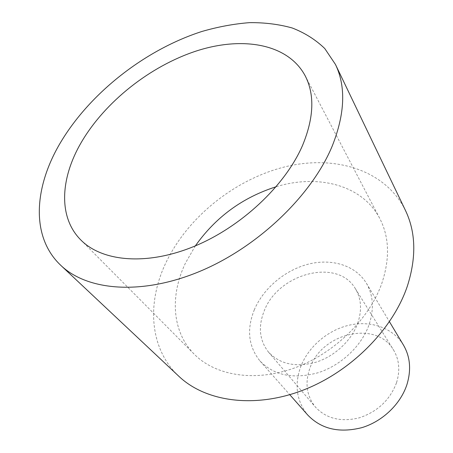 <?xml version="1.0" encoding="UTF-8"?>
<svg xmlns="http://www.w3.org/2000/svg" width="453" height="453" viewBox="0 0 453 453"><rect width="100%" height="100%" fill="white"/><g stroke="black" fill="none" stroke-linecap="round" stroke-linejoin="round"><path stroke-width="0.34" stroke-dasharray="2.27 1.7" d="M405.497 210.52C385.305 169.53 334.62 154.671 285.243 166.772C235.662 179.037 188.975 215.973 166.749 260.99C146.659 301.455 148.754 348.102 178.912 376.341M254.376 309.648C246.489 329.291 248.357 346.409 259.999 360.99C274.065 375.537 293.476 379.444 318.221 372.7C341.143 365.35 361.545 346.018 369.002 324.869C374.229 309.093 373.34 295.192 366.341 283.165C355.56 265.367 331.924 258.244 308.572 264.088C285.186 269.982 263.572 288.085 254.376 309.648M403.447 345.067C393.074 327.915 371.052 320.316 349.58 325.09C328.091 329.892 308.584 346.403 300.792 366.522C294.167 384.874 296.494 401.064 307.78 415.078M357.666 323.363C362.117 310.192 361.33 298.601 355.311 288.595C337.406 257.547 278.102 273.504 264.195 310.951C257.972 326.692 259.41 340.418 268.51 352.117C279.897 364.235 295.707 367.598 315.951 362.213C334.682 356.335 351.443 340.656 357.666 323.363M396.562 382.626C400.293 370.401 399.252 359.472 393.447 349.835C376.177 319.892 321.596 333.017 309.954 368.068C304.733 382.762 306.528 395.741 315.345 406.998C326.273 418.68 340.956 422.287 359.382 417.802C377.666 411.613 390.061 399.886 396.562 382.626M195.368 245.866L185.532 262.95C169.909 295.254 171.721 331.647 194.28 354.235C215.334 375.628 254.654 382.355 294.331 368.029C333.963 353.719 369.167 319.291 381.794 283.425C390.033 258.697 389.359 237.049 379.773 218.482C362.372 184.83 317.983 173.827 276.149 186.744M259.999 360.99L289.761 394.682M355.311 288.595L393.447 349.835M305.107 75.662L379.773 218.482M80.73 239.875L194.28 354.235M268.51 352.117L315.345 406.998M366.341 283.165L389.455 321.726"/><path stroke-width="0.68" d="M60.861 265.413L178.912 376.341C205.277 401.386 253.499 408.81 301.925 390.594C350.294 372.406 392.694 329.778 407.366 286.092C416.5 257.451 415.871 232.259 405.497 210.52L335.458 64.445L324.767 48.533C315.605 39.683 304.75 32.831 292.208 27.978C278.929 24.269 264.694 22.491 249.501 22.65C233.975 23.856 218.148 26.784 202.027 31.438C145.538 49.57 90.515 92.463 60.793 142.083C34.043 186.653 30.306 236.687 60.861 265.413C87.497 290.871 141.953 295.656 200.169 271.222C258.312 246.851 311.981 195.175 332.292 145.889C345.01 113.652 346.064 86.506 335.458 64.445M289.761 394.682L307.78 415.078C321.279 429.104 339.28 433.3 361.783 427.666C382.587 421.432 400.707 403.985 406.992 384.382C411.369 369.75 410.192 356.647 403.447 345.067L389.455 321.726M276.149 186.744C242.61 197.417 215.685 217.129 195.368 245.866M302.525 145.475C313.98 117.706 314.841 94.439 305.107 75.662C287.785 43.505 242.225 36.064 196.24 51.03C150.079 66.172 105.022 101.812 81.314 142.367C60.419 178.035 57.944 217.004 80.73 239.875C101.931 261.534 146.138 265.951 193.51 246.636C240.832 227.366 285.073 185.838 302.525 145.475"/></g></svg>
